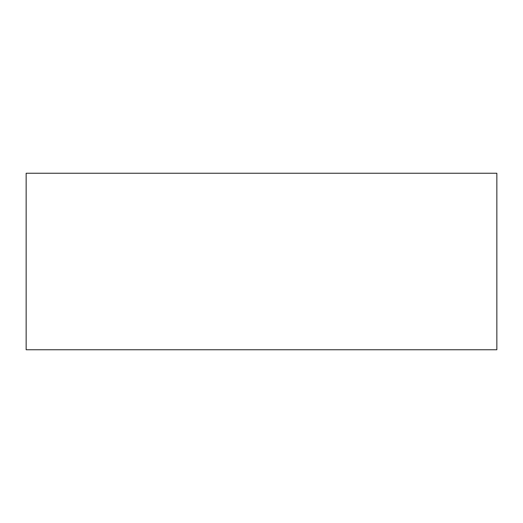 <?xml version="1.0" encoding="UTF-8"?>
<svg xmlns="http://www.w3.org/2000/svg" width="523" height="523" viewBox="0 0 523 523"><rect width="100%" height="100%" fill="white"/><g stroke="black" fill="none" stroke-linecap="round" stroke-linejoin="round"><path stroke-width="0.78" d="M496.85 173.244L496.85 349.756L26.15 349.756L26.15 173.244L496.85 173.244L496.85 349.756L26.15 349.756L26.15 173.244L496.85 173.244"/></g></svg>
